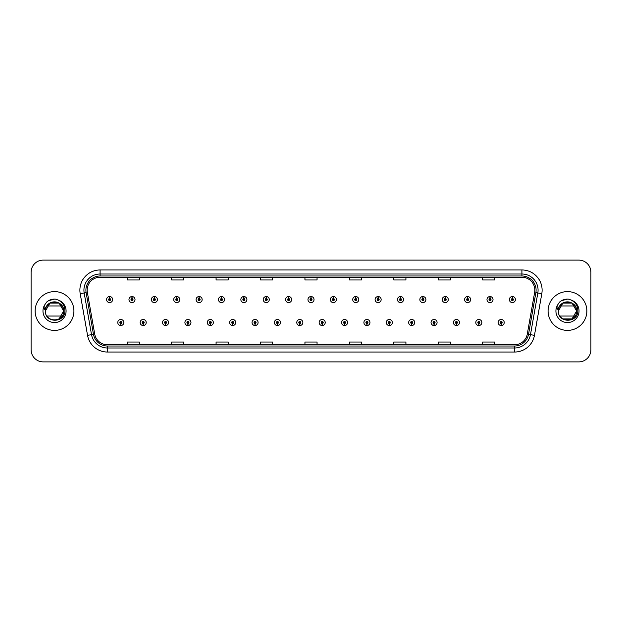 <?xml version="1.0" encoding="UTF-8"?>
<svg xmlns="http://www.w3.org/2000/svg" width="622" height="622" viewBox="0 0 622 622"><rect width="100%" height="100%" fill="white"/><g stroke="black" fill="none" stroke-linecap="round" stroke-linejoin="round"><path stroke-width="0.93" d="M143.138 323.518L143.052 325.539A3.032 3.032 0 0 0 143.317 325.539L143.223 323.518A1.011 1.011 0 0 0 144.187 322.515A1.011 1.011 0 0 0 143.184 321.504A1.011 1.011 0 0 0 142.174 322.515A1.011 1.011 0 0 0 143.138 323.518L143.161 322.911A0.404 0.404 0 0 1 142.78 322.515A0.404 0.404 0 0 1 143.184 322.11A0.404 0.404 0 0 1 143.589 322.515A0.404 0.404 0 0 1 143.2 322.911L143.223 323.518M165.514 323.518L165.429 325.539A3.032 3.032 0 0 0 165.693 325.539L165.6 323.518A1.011 1.011 0 0 0 166.564 322.515A1.011 1.011 0 0 0 165.561 321.504A1.011 1.011 0 0 0 164.55 322.515A1.011 1.011 0 0 0 165.514 323.518L165.538 322.911A0.404 0.404 0 0 1 165.157 322.515A0.404 0.404 0 0 1 165.561 322.11A0.404 0.404 0 0 1 165.957 322.515A0.404 0.404 0 0 1 165.576 322.911L165.6 323.518M187.891 323.518L187.797 325.539A3.032 3.032 0 0 0 188.062 325.539L187.976 323.518A1.011 1.011 0 0 0 188.94 322.515A1.011 1.011 0 0 0 187.93 321.504A1.011 1.011 0 0 0 186.927 322.515A1.011 1.011 0 0 0 187.891 323.518L187.914 322.911A0.404 0.404 0 0 1 187.525 322.515A0.404 0.404 0 0 1 187.93 322.11A0.404 0.404 0 0 1 188.334 322.515A0.404 0.404 0 0 1 187.953 322.911L187.976 323.518M210.267 323.518L210.174 325.539A3.032 3.032 0 0 0 210.438 325.539L210.353 323.518A1.011 1.011 0 0 0 211.317 322.515A1.011 1.011 0 0 0 210.306 321.504A1.011 1.011 0 0 0 209.295 322.515A1.011 1.011 0 0 0 210.267 323.518L210.29 322.911A0.404 0.404 0 0 1 209.902 322.515A0.404 0.404 0 0 1 210.306 322.11A0.404 0.404 0 0 1 210.71 322.515A0.404 0.404 0 0 1 210.329 322.911L210.353 323.518M232.644 323.518L232.55 325.539A3.032 3.032 0 0 0 232.815 325.539L232.729 323.518A1.011 1.011 0 0 0 233.693 322.515A1.011 1.011 0 0 0 232.682 321.504A1.011 1.011 0 0 0 231.672 322.515A1.011 1.011 0 0 0 232.644 323.518L232.667 322.911A0.404 0.404 0 0 1 232.278 322.515A0.404 0.404 0 0 1 232.682 322.11A0.404 0.404 0 0 1 233.087 322.515A0.404 0.404 0 0 1 232.706 322.911L232.729 323.518M255.02 323.518L254.927 325.539A3.032 3.032 0 0 0 255.191 325.539L255.106 323.518A1.011 1.011 0 0 0 256.07 322.515A1.011 1.011 0 0 0 255.059 321.504A1.011 1.011 0 0 0 254.048 322.515A1.011 1.011 0 0 0 255.02 323.518L255.043 322.911A0.404 0.404 0 0 1 254.655 322.515A0.404 0.404 0 0 1 255.059 322.11A0.404 0.404 0 0 1 255.463 322.515A0.404 0.404 0 0 1 255.074 322.911L255.106 323.518M277.389 323.518L277.303 325.539A3.032 3.032 0 0 0 277.567 325.539L277.482 323.518A1.011 1.011 0 0 0 278.446 322.515A1.011 1.011 0 0 0 277.435 321.504A1.011 1.011 0 0 0 276.425 322.515A1.011 1.011 0 0 0 277.389 323.518L277.42 322.911A0.404 0.404 0 0 1 277.031 322.515A0.404 0.404 0 0 1 277.435 322.11A0.404 0.404 0 0 1 277.84 322.515A0.404 0.404 0 0 1 277.451 322.911L277.482 323.518M299.765 323.518L299.68 325.539A3.032 3.032 0 0 0 299.944 325.539L299.858 323.518A1.011 1.011 0 0 0 300.823 322.515A1.011 1.011 0 0 0 299.812 321.504A1.011 1.011 0 0 0 298.801 322.515A1.011 1.011 0 0 0 299.765 323.518L299.796 322.911A0.404 0.404 0 0 1 299.407 322.515A0.404 0.404 0 0 1 299.812 322.11A0.404 0.404 0 0 1 300.216 322.515A0.404 0.404 0 0 1 299.827 322.911L299.858 323.518M322.142 323.518L322.056 325.539A3.032 3.032 0 0 0 322.32 325.539L322.235 323.518A1.011 1.011 0 0 0 323.199 322.515A1.011 1.011 0 0 0 322.188 321.504A1.011 1.011 0 0 0 321.177 322.515A1.011 1.011 0 0 0 322.142 323.518L322.173 322.911A0.404 0.404 0 0 1 321.784 322.515A0.404 0.404 0 0 1 322.188 322.11A0.404 0.404 0 0 1 322.593 322.515A0.404 0.404 0 0 1 322.204 322.911L322.235 323.518M344.518 323.518L344.433 325.539A3.032 3.032 0 0 0 344.697 325.539L344.611 323.518A1.011 1.011 0 0 0 345.575 322.515A1.011 1.011 0 0 0 344.565 321.504A1.011 1.011 0 0 0 343.554 322.515A1.011 1.011 0 0 0 344.518 323.518L344.549 322.911A0.404 0.404 0 0 1 344.16 322.515A0.404 0.404 0 0 1 344.565 322.11A0.404 0.404 0 0 1 344.969 322.515A0.404 0.404 0 0 1 344.58 322.911L344.611 323.518M366.894 323.518L366.809 325.539A3.032 3.032 0 0 0 367.073 325.539L366.98 323.518A1.011 1.011 0 0 0 367.952 322.515A1.011 1.011 0 0 0 366.941 321.504A1.011 1.011 0 0 0 365.93 322.515A1.011 1.011 0 0 0 366.894 323.518L366.926 322.911A0.404 0.404 0 0 1 366.537 322.515A0.404 0.404 0 0 1 366.941 322.11A0.404 0.404 0 0 1 367.345 322.515A0.404 0.404 0 0 1 366.957 322.911L366.98 323.518M389.271 323.518L389.185 325.539A3.032 3.032 0 0 0 389.45 325.539L389.356 323.518A1.011 1.011 0 0 0 390.328 322.515A1.011 1.011 0 0 0 389.318 321.504A1.011 1.011 0 0 0 388.307 322.515A1.011 1.011 0 0 0 389.271 323.518L389.294 322.911A0.404 0.404 0 0 1 388.913 322.515A0.404 0.404 0 0 1 389.318 322.11A0.404 0.404 0 0 1 389.722 322.515A0.404 0.404 0 0 1 389.333 322.911L389.356 323.518M411.647 323.518L411.562 325.539A3.032 3.032 0 0 0 411.826 325.539L411.733 323.518A1.011 1.011 0 0 0 412.705 322.515A1.011 1.011 0 0 0 411.694 321.504A1.011 1.011 0 0 0 410.683 322.515A1.011 1.011 0 0 0 411.647 323.518L411.671 322.911A0.404 0.404 0 0 1 411.29 322.515A0.404 0.404 0 0 1 411.694 322.11A0.404 0.404 0 0 1 412.098 322.515A0.404 0.404 0 0 1 411.71 322.911L411.733 323.518M434.024 323.518L433.938 325.539A3.032 3.032 0 0 0 434.203 325.539L434.109 323.518A1.011 1.011 0 0 0 435.073 322.515A1.011 1.011 0 0 0 434.07 321.504A1.011 1.011 0 0 0 433.06 322.515A1.011 1.011 0 0 0 434.024 323.518L434.047 322.911A0.404 0.404 0 0 1 433.666 322.515A0.404 0.404 0 0 1 434.07 322.11A0.404 0.404 0 0 1 434.475 322.515A0.404 0.404 0 0 1 434.086 322.911L434.109 323.518M456.4 323.518L456.307 325.539A3.032 3.032 0 0 0 456.571 325.539L456.486 323.518A1.011 1.011 0 0 0 457.45 322.515A1.011 1.011 0 0 0 456.439 321.504A1.011 1.011 0 0 0 455.436 322.515A1.011 1.011 0 0 0 456.4 323.518L456.424 322.911A0.404 0.404 0 0 1 456.043 322.515A0.404 0.404 0 0 1 456.439 322.11A0.404 0.404 0 0 1 456.843 322.515A0.404 0.404 0 0 1 456.462 322.911L456.486 323.518M478.777 323.518L478.683 325.539A3.032 3.032 0 0 0 478.948 325.539L478.862 323.518A1.011 1.011 0 0 0 479.826 322.515A1.011 1.011 0 0 0 478.816 321.504A1.011 1.011 0 0 0 477.813 322.515A1.011 1.011 0 0 0 478.777 323.518L478.8 322.911A0.404 0.404 0 0 1 478.411 322.515A0.404 0.404 0 0 1 478.816 322.11A0.404 0.404 0 0 1 479.22 322.515A0.404 0.404 0 0 1 478.839 322.911L478.862 323.518M501.153 323.518L501.06 325.539A3.032 3.032 0 0 0 501.324 325.539L501.239 323.518A1.011 1.011 0 0 0 502.203 322.515A1.011 1.011 0 0 0 501.192 321.504A1.011 1.011 0 0 0 500.181 322.515A1.011 1.011 0 0 0 501.153 323.518L501.176 322.911A0.404 0.404 0 0 1 500.788 322.515A0.404 0.404 0 0 1 501.192 322.11A0.404 0.404 0 0 1 501.596 322.515A0.404 0.404 0 0 1 501.215 322.911L501.239 323.518M120.761 323.518L120.676 325.539A3.032 3.032 0 0 0 120.94 325.539L120.847 323.518A1.011 1.011 0 0 0 121.819 322.515A1.011 1.011 0 0 0 120.808 321.504A1.011 1.011 0 0 0 119.797 322.515A1.011 1.011 0 0 0 120.761 323.518L120.785 322.911A0.404 0.404 0 0 1 120.404 322.515A0.404 0.404 0 0 1 120.808 322.11A0.404 0.404 0 0 1 121.212 322.515A0.404 0.404 0 0 1 120.823 322.911L120.847 323.518M132.035 298.56L132.128 296.546A3.032 3.032 0 0 0 131.864 296.546L131.95 298.56A1.011 1.011 0 0 0 130.985 299.571A1.011 1.011 0 0 0 131.996 300.582A1.011 1.011 0 0 0 132.999 299.571A1.011 1.011 0 0 0 132.035 298.56L132.012 299.166A0.404 0.404 0 0 1 132.4 299.571A0.404 0.404 0 0 1 131.996 299.975A0.404 0.404 0 0 1 131.592 299.571A0.404 0.404 0 0 1 131.973 299.166L131.95 298.56M154.411 298.56L154.505 296.546A3.032 3.032 0 0 0 154.24 296.546L154.326 298.56A1.011 1.011 0 0 0 153.362 299.571A1.011 1.011 0 0 0 154.373 300.582A1.011 1.011 0 0 0 155.376 299.571A1.011 1.011 0 0 0 154.411 298.56L154.388 299.166A0.404 0.404 0 0 1 154.769 299.571A0.404 0.404 0 0 1 154.373 299.975A0.404 0.404 0 0 1 153.968 299.571A0.404 0.404 0 0 1 154.349 299.166L154.326 298.56M176.788 298.56L176.873 296.546A3.032 3.032 0 0 0 176.609 296.546L176.702 298.56A1.011 1.011 0 0 0 175.738 299.571A1.011 1.011 0 0 0 176.741 300.582A1.011 1.011 0 0 0 177.752 299.571A1.011 1.011 0 0 0 176.788 298.56L176.765 299.166A0.404 0.404 0 0 1 177.146 299.571A0.404 0.404 0 0 1 176.741 299.975A0.404 0.404 0 0 1 176.345 299.571A0.404 0.404 0 0 1 176.726 299.166L176.702 298.56M199.164 298.56L199.25 296.546A3.032 3.032 0 0 0 198.986 296.546L199.079 298.56A1.011 1.011 0 0 0 198.115 299.571A1.011 1.011 0 0 0 199.118 300.582A1.011 1.011 0 0 0 200.128 299.571A1.011 1.011 0 0 0 199.164 298.56L199.141 299.166A0.404 0.404 0 0 1 199.522 299.571A0.404 0.404 0 0 1 199.118 299.975A0.404 0.404 0 0 1 198.713 299.571A0.404 0.404 0 0 1 199.102 299.166L199.079 298.56M221.541 298.56L221.626 296.546A3.032 3.032 0 0 0 221.362 296.546L221.455 298.56A1.011 1.011 0 0 0 220.483 299.571A1.011 1.011 0 0 0 221.494 300.582A1.011 1.011 0 0 0 222.505 299.571A1.011 1.011 0 0 0 221.541 298.56L221.518 299.166A0.404 0.404 0 0 1 221.898 299.571A0.404 0.404 0 0 1 221.494 299.975A0.404 0.404 0 0 1 221.09 299.571A0.404 0.404 0 0 1 221.479 299.166L221.455 298.56M243.917 298.56L244.003 296.546A3.032 3.032 0 0 0 243.738 296.546L243.832 298.56A1.011 1.011 0 0 0 242.86 299.571A1.011 1.011 0 0 0 243.871 300.582A1.011 1.011 0 0 0 244.881 299.571A1.011 1.011 0 0 0 243.917 298.56L243.886 299.166A0.404 0.404 0 0 1 244.275 299.571A0.404 0.404 0 0 1 243.871 299.975A0.404 0.404 0 0 1 243.466 299.571A0.404 0.404 0 0 1 243.855 299.166L243.832 298.56M266.294 298.56L266.379 296.546A3.032 3.032 0 0 0 266.115 296.546L266.2 298.56A1.011 1.011 0 0 0 265.236 299.571A1.011 1.011 0 0 0 266.247 300.582A1.011 1.011 0 0 0 267.258 299.571A1.011 1.011 0 0 0 266.294 298.56L266.263 299.166A0.404 0.404 0 0 1 266.651 299.571A0.404 0.404 0 0 1 266.247 299.975A0.404 0.404 0 0 1 265.843 299.571A0.404 0.404 0 0 1 266.232 299.166L266.2 298.56M288.67 298.56L288.756 296.546A3.032 3.032 0 0 0 288.491 296.546L288.577 298.56A1.011 1.011 0 0 0 287.613 299.571A1.011 1.011 0 0 0 288.624 300.582A1.011 1.011 0 0 0 289.634 299.571A1.011 1.011 0 0 0 288.67 298.56L288.639 299.166A0.404 0.404 0 0 1 289.028 299.571A0.404 0.404 0 0 1 288.624 299.975A0.404 0.404 0 0 1 288.219 299.571A0.404 0.404 0 0 1 288.608 299.166L288.577 298.56M311.047 298.56L311.132 296.546A3.032 3.032 0 0 0 310.868 296.546L310.953 298.56A1.011 1.011 0 0 0 309.989 299.571A1.011 1.011 0 0 0 311 300.582A1.011 1.011 0 0 0 312.011 299.571A1.011 1.011 0 0 0 311.047 298.56L311.016 299.166A0.404 0.404 0 0 1 311.404 299.571A0.404 0.404 0 0 1 311 299.975A0.404 0.404 0 0 1 310.596 299.571A0.404 0.404 0 0 1 310.984 299.166L310.953 298.56M333.423 298.56L333.509 296.546A3.032 3.032 0 0 0 333.244 296.546L333.33 298.56A1.011 1.011 0 0 0 332.366 299.571A1.011 1.011 0 0 0 333.376 300.582A1.011 1.011 0 0 0 334.387 299.571A1.011 1.011 0 0 0 333.423 298.56L333.392 299.166A0.404 0.404 0 0 1 333.781 299.571A0.404 0.404 0 0 1 333.376 299.975A0.404 0.404 0 0 1 332.972 299.571A0.404 0.404 0 0 1 333.361 299.166L333.33 298.56M355.8 298.56L355.885 296.546A3.032 3.032 0 0 0 355.621 296.546L355.706 298.56A1.011 1.011 0 0 0 354.742 299.571A1.011 1.011 0 0 0 355.753 300.582A1.011 1.011 0 0 0 356.764 299.571A1.011 1.011 0 0 0 355.8 298.56L355.768 299.166A0.404 0.404 0 0 1 356.157 299.571A0.404 0.404 0 0 1 355.753 299.975A0.404 0.404 0 0 1 355.349 299.571A0.404 0.404 0 0 1 355.737 299.166L355.706 298.56M378.168 298.56L378.262 296.546A3.032 3.032 0 0 0 377.997 296.546L378.083 298.56A1.011 1.011 0 0 0 377.119 299.571A1.011 1.011 0 0 0 378.129 300.582A1.011 1.011 0 0 0 379.14 299.571A1.011 1.011 0 0 0 378.168 298.56L378.145 299.166A0.404 0.404 0 0 1 378.534 299.571A0.404 0.404 0 0 1 378.129 299.975A0.404 0.404 0 0 1 377.725 299.571A0.404 0.404 0 0 1 378.114 299.166L378.083 298.56M400.545 298.56L400.638 296.546A3.032 3.032 0 0 0 400.374 296.546L400.459 298.56A1.011 1.011 0 0 0 399.495 299.571A1.011 1.011 0 0 0 400.506 300.582A1.011 1.011 0 0 0 401.517 299.571A1.011 1.011 0 0 0 400.545 298.56L400.521 299.166A0.404 0.404 0 0 1 400.91 299.571A0.404 0.404 0 0 1 400.506 299.975A0.404 0.404 0 0 1 400.101 299.571A0.404 0.404 0 0 1 400.482 299.166L400.459 298.56M422.921 298.56L423.014 296.546A3.032 3.032 0 0 0 422.75 296.546L422.836 298.56A1.011 1.011 0 0 0 421.872 299.571A1.011 1.011 0 0 0 422.882 300.582A1.011 1.011 0 0 0 423.885 299.571A1.011 1.011 0 0 0 422.921 298.56L422.898 299.166A0.404 0.404 0 0 1 423.287 299.571A0.404 0.404 0 0 1 422.882 299.975A0.404 0.404 0 0 1 422.478 299.571A0.404 0.404 0 0 1 422.859 299.166L422.836 298.56M445.298 298.56L445.391 296.546A3.032 3.032 0 0 0 445.127 296.546L445.212 298.56A1.011 1.011 0 0 0 444.248 299.571A1.011 1.011 0 0 0 445.259 300.582A1.011 1.011 0 0 0 446.262 299.571A1.011 1.011 0 0 0 445.298 298.56L445.274 299.166A0.404 0.404 0 0 1 445.655 299.571A0.404 0.404 0 0 1 445.259 299.975A0.404 0.404 0 0 1 444.854 299.571A0.404 0.404 0 0 1 445.235 299.166L445.212 298.56M467.674 298.56L467.76 296.546A3.032 3.032 0 0 0 467.495 296.546L467.588 298.56A1.011 1.011 0 0 0 466.624 299.571A1.011 1.011 0 0 0 467.627 300.582A1.011 1.011 0 0 0 468.638 299.571A1.011 1.011 0 0 0 467.674 298.56L467.651 299.166A0.404 0.404 0 0 1 468.032 299.571A0.404 0.404 0 0 1 467.627 299.975A0.404 0.404 0 0 1 467.231 299.571A0.404 0.404 0 0 1 467.612 299.166L467.588 298.56M490.05 298.56L490.136 296.546A3.032 3.032 0 0 0 489.872 296.546L489.965 298.56A1.011 1.011 0 0 0 489.001 299.571A1.011 1.011 0 0 0 490.004 300.582A1.011 1.011 0 0 0 491.015 299.571A1.011 1.011 0 0 0 490.05 298.56L490.027 299.166A0.404 0.404 0 0 1 490.408 299.571A0.404 0.404 0 0 1 490.004 299.975A0.404 0.404 0 0 1 489.6 299.571A0.404 0.404 0 0 1 489.988 299.166L489.965 298.56M512.427 298.56L512.512 296.546A3.032 3.032 0 0 0 512.248 296.546L512.341 298.56A1.011 1.011 0 0 0 511.37 299.571A1.011 1.011 0 0 0 512.38 300.582A1.011 1.011 0 0 0 513.391 299.571A1.011 1.011 0 0 0 512.427 298.56L512.404 299.166A0.404 0.404 0 0 1 512.785 299.571A0.404 0.404 0 0 1 512.38 299.975A0.404 0.404 0 0 1 511.976 299.571A0.404 0.404 0 0 1 512.365 299.166L512.341 298.56M109.659 298.56L109.752 296.546A3.032 3.032 0 0 0 109.488 296.546L109.573 298.56A1.011 1.011 0 0 0 108.609 299.571A1.011 1.011 0 0 0 109.62 300.582A1.011 1.011 0 0 0 110.63 299.571A1.011 1.011 0 0 0 109.659 298.56L109.635 299.166A0.404 0.404 0 0 1 110.024 299.571A0.404 0.404 0 0 1 109.62 299.975A0.404 0.404 0 0 1 109.215 299.571A0.404 0.404 0 0 1 109.596 299.166L109.573 298.56M35.135 311A19.391 19.391 0 0 0 54.526 330.391A19.391 19.391 0 0 0 73.909 311A19.391 19.391 0 0 0 54.526 291.609A19.391 19.391 0 0 0 35.135 311A19.391 19.391 0 0 0 54.526 330.391A19.391 19.391 0 0 0 73.909 311A19.391 19.391 0 0 0 54.526 291.609A19.391 19.391 0 0 0 35.135 311M548.091 311A19.391 19.391 0 0 0 567.474 330.391A19.391 19.391 0 0 0 586.865 311A19.391 19.391 0 0 0 567.474 291.609A19.391 19.391 0 0 0 548.091 311A19.391 19.391 0 0 0 567.474 330.391A19.391 19.391 0 0 0 586.865 311A19.391 19.391 0 0 0 567.474 291.609A19.391 19.391 0 0 0 548.091 311M87.158 290.155A12.922 12.922 0 0 1 100.088 277.233L521.912 277.233A12.922 12.922 0 0 1 534.64 292.402L527.293 334.084A12.922 12.922 0 0 1 514.565 344.767L107.435 344.767A12.922 12.922 0 0 1 94.707 334.084L87.36 292.402A12.922 12.922 0 0 1 87.158 290.155M85.906 290.155A14.182 14.182 0 0 0 86.124 292.62L93.471 334.302A14.182 14.182 0 0 0 107.435 346.019L514.565 346.019A14.182 14.182 0 0 0 528.529 334.302L535.876 292.62A14.182 14.182 0 0 0 521.912 275.981L100.088 275.981A14.182 14.182 0 0 0 85.906 290.155M80.199 293.67A20.192 20.192 0 0 1 100.088 269.964L521.912 269.964A20.192 20.192 0 0 1 541.801 293.67L534.453 335.351A20.192 20.192 0 0 1 514.565 352.036L107.435 352.036A20.192 20.192 0 0 1 87.546 335.351L80.199 293.67L84.172 292.962A16.156 16.156 0 0 1 100.088 274.007L521.912 274.007A16.156 16.156 0 0 1 537.828 292.962L530.473 334.644A16.156 16.156 0 0 1 514.565 347.993L107.435 347.993A16.156 16.156 0 0 1 91.527 334.644L84.172 292.962A16.156 16.156 0 0 1 83.931 290.155M590.9 272.226A12.113 12.113 0 0 0 578.787 260.113L43.213 260.113A12.113 12.113 0 0 0 31.1 272.226L31.1 349.774A12.113 12.113 0 0 0 43.213 361.887L578.787 361.887A12.113 12.113 0 0 0 590.9 349.774L590.9 272.226L590.9 349.774M304.943 277.233L304.943 279.97L317.057 279.97L317.057 277.233M260.509 277.233L260.509 279.97L272.63 279.97L272.63 277.233M216.083 277.233L216.083 279.97L228.204 279.97L228.204 277.233M171.656 277.233L171.656 279.97L183.77 279.97L183.77 277.233M127.23 277.233L127.23 279.97L139.344 279.97L139.344 277.233M349.37 277.233L349.37 279.97L361.491 279.97L361.491 277.233M393.796 277.233L393.796 279.97L405.917 279.97L405.917 277.233M438.23 277.233L438.23 279.97L450.344 279.97L450.344 277.233M482.656 277.233L482.656 279.97L494.77 279.97L494.77 277.233M317.057 344.767L317.057 342.03L304.943 342.03L304.943 344.767M272.63 344.767L272.63 342.03L260.509 342.03L260.509 344.767M228.204 344.767L228.204 342.03L216.083 342.03L216.083 344.767M183.77 344.767L183.77 342.03L171.656 342.03L171.656 344.767M139.344 344.767L139.344 342.03L127.23 342.03L127.23 344.767M361.491 344.767L361.491 342.03L349.37 342.03L349.37 344.767M405.917 344.767L405.917 342.03L393.796 342.03L393.796 344.767M450.344 344.767L450.344 342.03L438.23 342.03L438.23 344.767M494.77 344.767L494.77 342.03L482.656 342.03L482.656 344.767M31.1 272.226L31.1 349.774M578.787 260.113L43.213 260.113M43.213 361.887L578.787 361.887M112.644 299.571A3.032 3.032 0 0 0 109.752 296.546A3.032 3.032 0 0 1 112.644 299.571A3.032 3.032 0 0 1 109.62 302.595A3.032 3.032 0 0 1 106.587 299.571A3.032 3.032 0 0 1 109.488 296.546M117.776 322.515A3.032 3.032 0 0 0 120.676 325.539A3.032 3.032 0 0 1 117.776 322.515A3.032 3.032 0 0 1 120.808 319.483A3.032 3.032 0 0 1 123.832 322.515A3.032 3.032 0 0 1 120.94 325.539M135.021 299.571A3.032 3.032 0 0 0 132.128 296.546A3.032 3.032 0 0 1 135.021 299.571A3.032 3.032 0 0 1 131.996 302.595A3.032 3.032 0 0 1 128.964 299.571A3.032 3.032 0 0 1 131.864 296.546M157.397 299.571A3.032 3.032 0 0 0 154.505 296.546A3.032 3.032 0 0 1 157.397 299.571A3.032 3.032 0 0 1 154.373 302.595A3.032 3.032 0 0 1 151.34 299.571A3.032 3.032 0 0 1 154.24 296.546M179.774 299.571A3.032 3.032 0 0 0 176.873 296.546A3.032 3.032 0 0 1 179.774 299.571A3.032 3.032 0 0 1 176.741 302.595A3.032 3.032 0 0 1 173.717 299.571A3.032 3.032 0 0 1 176.609 296.546M202.15 299.571A3.032 3.032 0 0 0 199.25 296.546A3.032 3.032 0 0 1 202.15 299.571A3.032 3.032 0 0 1 199.118 302.595A3.032 3.032 0 0 1 196.093 299.571A3.032 3.032 0 0 1 198.986 296.546L199.056 298.156M140.152 322.515A3.032 3.032 0 0 0 143.052 325.539A3.032 3.032 0 0 1 140.152 322.515A3.032 3.032 0 0 1 143.184 319.483A3.032 3.032 0 0 1 146.209 322.515A3.032 3.032 0 0 1 143.317 325.539M162.529 322.515A3.032 3.032 0 0 0 165.429 325.539A3.032 3.032 0 0 1 162.529 322.515A3.032 3.032 0 0 1 165.561 319.483A3.032 3.032 0 0 1 168.585 322.515A3.032 3.032 0 0 1 165.693 325.539M184.905 322.515A3.032 3.032 0 0 0 187.797 325.539A3.032 3.032 0 0 1 184.905 322.515A3.032 3.032 0 0 1 187.93 319.483A3.032 3.032 0 0 1 190.962 322.515A3.032 3.032 0 0 1 188.062 325.539M59.09 303.093L49.962 303.093L45.398 311C44.838 299.221 64.214 299.221 63.654 311L59.09 318.907L63.654 311C64.214 322.779 44.838 322.779 45.398 311C44.838 299.221 64.214 299.221 63.654 311C64.214 322.779 44.838 322.779 45.398 311C44.838 299.221 64.214 299.221 63.654 311C64.214 322.779 44.838 322.779 45.398 311C44.838 299.221 64.214 299.221 63.654 311C64.214 322.779 44.838 322.779 45.398 311C44.838 299.221 64.214 299.221 63.654 311C64.214 322.779 44.838 322.779 45.398 311C44.838 299.221 64.214 299.221 63.654 311C64.214 322.779 44.838 322.779 45.398 311C44.838 299.221 64.214 299.221 63.654 311C64.214 322.779 44.838 322.779 45.398 311C44.838 299.221 64.214 299.221 63.654 311C64.214 322.779 44.838 322.779 45.398 311C44.838 299.221 64.214 299.221 63.654 311C64.214 322.779 44.838 322.779 45.398 311C44.838 299.221 64.214 299.221 63.654 311C64.214 322.779 44.838 322.779 45.398 311L45.818 308.255L45.383 311C44.885 323.401 64.945 323.176 64.875 311C64.913 305.962 62.666 302.308 58.134 300.022L55.405 299.128C52.108 298.933 49.208 299.897 46.697 302.028L45.048 304.391C44.045 306.086 43.828 307.727 44.387 309.321L47.334 304.959C50.071 302.214 53.336 301.312 57.115 302.245L59.09 303.093L63.654 311C64.214 322.779 44.838 322.779 45.398 311C44.838 299.221 64.214 299.221 63.654 311C64.214 299.221 44.838 299.221 45.398 311C44.838 299.221 64.214 299.221 63.654 311C64.214 299.221 44.838 299.221 45.398 311C44.838 299.221 64.214 299.221 63.654 311C63.374 306.615 61.189 303.692 57.115 302.245A9.128 9.128 0 0 0 45.818 308.255A9.128 9.128 0 0 1 57.115 302.245A9.128 9.128 0 0 0 46.922 305.954L62.13 305.954M48.57 317.92L47.218 316.474M62.13 316.046L46.922 316.046M46.72 302.004L48.57 300.69L54.619 299.096L48.57 300.69L46.72 302.004L48.57 300.69L54.619 299.096L48.57 300.69L46.72 302.004L48.57 300.69L54.619 299.096L48.57 300.69L46.72 302.004L48.57 300.69L54.619 299.096L48.57 300.69L46.72 302.004L48.57 300.69L54.619 299.096L48.57 300.69L46.72 302.004L48.57 300.69L54.619 299.096L48.57 300.69L46.72 302.004L48.57 300.69L54.619 299.096L48.57 300.69L46.72 302.004L48.57 300.69L54.619 299.096L48.57 300.69L46.72 302.004L48.57 300.69L54.619 299.096M575.078 305.954L559.87 305.954A9.128 9.128 0 0 1 570.063 302.245A9.128 9.128 0 0 0 558.766 308.255A9.128 9.128 0 0 1 570.063 302.245C574.137 303.692 576.322 306.615 576.602 311C577.162 299.221 557.786 299.221 558.346 311L562.91 303.093L572.038 303.093L562.91 303.093L558.346 311L558.766 308.255L558.346 311C557.786 299.221 577.162 299.221 576.602 311C577.162 322.779 557.786 322.779 558.346 311C557.786 299.221 577.162 299.221 576.602 311C577.162 322.779 557.786 322.779 558.346 311C557.786 299.221 577.162 299.221 576.602 311C577.162 322.779 557.786 322.779 558.346 311C557.786 299.221 577.162 299.221 576.602 311L572.038 303.093L570.063 302.245L572.038 303.093L576.602 311C577.162 322.779 557.786 322.779 558.346 311L562.91 303.093L572.038 303.093L576.602 311C577.162 322.779 557.786 322.779 558.346 311C557.786 299.221 577.162 299.221 576.602 311L572.038 303.093L570.063 302.245L572.038 303.093L576.602 311C577.162 322.779 557.786 322.779 558.346 311L558.766 308.255L558.331 311C557.833 323.401 577.892 323.176 577.822 311C577.861 305.962 575.614 302.308 571.082 300.022L568.352 299.128C565.064 298.933 562.156 299.897 559.644 302.028L557.996 304.391C556.993 306.086 556.776 307.727 557.335 309.321L560.282 304.959C563.019 302.214 566.284 301.312 570.063 302.245L572.038 303.093L576.602 311C577.162 322.779 557.786 322.779 558.346 311L562.91 303.093L572.038 303.093L576.602 311L572.038 318.907M561.518 317.92L560.165 316.474M576.602 311L572.038 318.907L562.91 318.907M575.078 316.046L559.87 316.046M559.668 302.004L561.518 300.69L567.567 299.096L561.518 300.69L559.668 302.004L561.518 300.69L567.567 299.096L561.518 300.69L559.668 302.004L561.518 300.69L567.567 299.096L561.518 300.69L559.668 302.004L561.518 300.69L567.567 299.096L561.518 300.69L559.668 302.004L561.518 300.69L567.567 299.096L561.518 300.69L559.668 302.004L561.518 300.69L567.567 299.096L561.518 300.69L559.668 302.004L561.518 300.69L567.567 299.096L561.518 300.69L559.668 302.004L561.518 300.69L567.567 299.096L561.518 300.69L559.668 302.004L561.518 300.69L567.567 299.096M224.526 299.571A3.032 3.032 0 0 0 221.626 296.546A3.032 3.032 0 0 1 224.526 299.571A3.032 3.032 0 0 1 221.494 302.595A3.032 3.032 0 0 1 218.47 299.571A3.032 3.032 0 0 1 221.362 296.546L221.432 298.156M246.903 299.571A3.032 3.032 0 0 0 244.003 296.546A3.032 3.032 0 0 1 246.903 299.571A3.032 3.032 0 0 1 243.871 302.595A3.032 3.032 0 0 1 240.846 299.571A3.032 3.032 0 0 1 243.738 296.546L243.808 298.156M269.279 299.571A3.032 3.032 0 0 0 266.379 296.546A3.032 3.032 0 0 1 269.279 299.571A3.032 3.032 0 0 1 266.247 302.595A3.032 3.032 0 0 1 263.223 299.571A3.032 3.032 0 0 1 266.115 296.546L266.185 298.156M207.282 322.515A3.032 3.032 0 0 0 210.174 325.539A3.032 3.032 0 0 1 207.282 322.515A3.032 3.032 0 0 1 210.306 319.483A3.032 3.032 0 0 1 213.338 322.515A3.032 3.032 0 0 1 210.438 325.539M229.658 322.515A3.032 3.032 0 0 0 232.55 325.539A3.032 3.032 0 0 1 229.658 322.515A3.032 3.032 0 0 1 232.682 319.483A3.032 3.032 0 0 1 235.715 322.515A3.032 3.032 0 0 1 232.815 325.539M252.034 322.515A3.032 3.032 0 0 0 254.927 325.539A3.032 3.032 0 0 1 252.034 322.515A3.032 3.032 0 0 1 255.059 319.483A3.032 3.032 0 0 1 258.091 322.515A3.032 3.032 0 0 1 255.191 325.539M291.656 299.571A3.032 3.032 0 0 0 288.756 296.546A3.032 3.032 0 0 1 291.656 299.571A3.032 3.032 0 0 1 288.624 302.595A3.032 3.032 0 0 1 285.591 299.571A3.032 3.032 0 0 1 288.491 296.546L288.561 298.156M314.032 299.571A3.032 3.032 0 0 0 311.132 296.546A3.032 3.032 0 0 1 314.032 299.571A3.032 3.032 0 0 1 311 302.595A3.032 3.032 0 0 1 307.968 299.571A3.032 3.032 0 0 1 310.868 296.546L310.938 298.156M336.409 299.571A3.032 3.032 0 0 0 333.509 296.546A3.032 3.032 0 0 1 336.409 299.571A3.032 3.032 0 0 1 333.376 302.595A3.032 3.032 0 0 1 330.344 299.571A3.032 3.032 0 0 1 333.244 296.546M358.777 299.571A3.032 3.032 0 0 0 355.885 296.546A3.032 3.032 0 0 1 358.777 299.571A3.032 3.032 0 0 1 355.753 302.595A3.032 3.032 0 0 1 352.721 299.571A3.032 3.032 0 0 1 355.621 296.546M381.154 299.571A3.032 3.032 0 0 0 378.262 296.546A3.032 3.032 0 0 1 381.154 299.571A3.032 3.032 0 0 1 378.129 302.595A3.032 3.032 0 0 1 375.097 299.571A3.032 3.032 0 0 1 377.997 296.546M274.411 322.515A3.032 3.032 0 0 0 277.303 325.539A3.032 3.032 0 0 1 274.411 322.515A3.032 3.032 0 0 1 277.435 319.483A3.032 3.032 0 0 1 280.468 322.515A3.032 3.032 0 0 1 277.567 325.539M296.78 322.515A3.032 3.032 0 0 0 299.68 325.539A3.032 3.032 0 0 1 296.78 322.515A3.032 3.032 0 0 1 299.812 319.483A3.032 3.032 0 0 1 302.844 322.515A3.032 3.032 0 0 1 299.944 325.539M319.156 322.515A3.032 3.032 0 0 0 322.056 325.539A3.032 3.032 0 0 1 319.156 322.515A3.032 3.032 0 0 1 322.188 319.483A3.032 3.032 0 0 1 325.22 322.515A3.032 3.032 0 0 1 322.32 325.539M341.532 322.515A3.032 3.032 0 0 0 344.433 325.539A3.032 3.032 0 0 1 341.532 322.515A3.032 3.032 0 0 1 344.565 319.483A3.032 3.032 0 0 1 347.589 322.515A3.032 3.032 0 0 1 344.697 325.539M363.909 322.515A3.032 3.032 0 0 0 366.809 325.539A3.032 3.032 0 0 1 363.909 322.515A3.032 3.032 0 0 1 366.941 319.483A3.032 3.032 0 0 1 369.966 322.515A3.032 3.032 0 0 1 367.073 325.539M403.53 299.571A3.032 3.032 0 0 0 400.638 296.546A3.032 3.032 0 0 1 403.53 299.571A3.032 3.032 0 0 1 400.506 302.595A3.032 3.032 0 0 1 397.474 299.571A3.032 3.032 0 0 1 400.374 296.546M425.907 299.571A3.032 3.032 0 0 0 423.014 296.546A3.032 3.032 0 0 1 425.907 299.571A3.032 3.032 0 0 1 422.882 302.595A3.032 3.032 0 0 1 419.85 299.571A3.032 3.032 0 0 1 422.75 296.546M448.283 299.571A3.032 3.032 0 0 0 445.391 296.546A3.032 3.032 0 0 1 448.283 299.571A3.032 3.032 0 0 1 445.259 302.595A3.032 3.032 0 0 1 442.226 299.571A3.032 3.032 0 0 1 445.127 296.546M470.66 299.571A3.032 3.032 0 0 0 467.76 296.546A3.032 3.032 0 0 1 470.66 299.571A3.032 3.032 0 0 1 467.627 302.595A3.032 3.032 0 0 1 464.603 299.571A3.032 3.032 0 0 1 467.495 296.546M493.036 299.571A3.032 3.032 0 0 0 490.136 296.546A3.032 3.032 0 0 1 493.036 299.571A3.032 3.032 0 0 1 490.004 302.595A3.032 3.032 0 0 1 486.979 299.571A3.032 3.032 0 0 1 489.872 296.546M515.413 299.571A3.032 3.032 0 0 0 512.512 296.546A3.032 3.032 0 0 1 515.413 299.571A3.032 3.032 0 0 1 512.38 302.595A3.032 3.032 0 0 1 509.356 299.571A3.032 3.032 0 0 1 512.248 296.546M386.285 322.515A3.032 3.032 0 0 0 389.185 325.539A3.032 3.032 0 0 1 386.285 322.515A3.032 3.032 0 0 1 389.318 319.483A3.032 3.032 0 0 1 392.342 322.515A3.032 3.032 0 0 1 389.45 325.539M408.662 322.515A3.032 3.032 0 0 0 411.562 325.539A3.032 3.032 0 0 1 408.662 322.515A3.032 3.032 0 0 1 411.694 319.483A3.032 3.032 0 0 1 414.718 322.515A3.032 3.032 0 0 1 411.826 325.539M431.038 322.515A3.032 3.032 0 0 0 433.938 325.539A3.032 3.032 0 0 1 431.038 322.515A3.032 3.032 0 0 1 434.07 319.483A3.032 3.032 0 0 1 437.095 322.515A3.032 3.032 0 0 1 434.203 325.539M453.415 322.515A3.032 3.032 0 0 0 456.307 325.539A3.032 3.032 0 0 1 453.415 322.515A3.032 3.032 0 0 1 456.439 319.483A3.032 3.032 0 0 1 459.471 322.515A3.032 3.032 0 0 1 456.571 325.539M475.791 322.515A3.032 3.032 0 0 0 478.683 325.539A3.032 3.032 0 0 1 475.791 322.515A3.032 3.032 0 0 1 478.816 319.483A3.032 3.032 0 0 1 481.848 322.515A3.032 3.032 0 0 1 478.948 325.539M498.168 322.515A3.032 3.032 0 0 0 501.06 325.539A3.032 3.032 0 0 1 498.168 322.515A3.032 3.032 0 0 1 501.192 319.483A3.032 3.032 0 0 1 504.224 322.515A3.032 3.032 0 0 1 501.324 325.539M521.912 269.964L521.912 275.981M84.172 292.962L86.124 292.62M107.435 352.036L107.435 346.019M514.565 346.019L514.565 352.036M528.529 334.302L534.453 335.351M87.546 335.351L93.471 334.302M535.876 292.62L541.801 293.67M100.088 269.964L100.088 275.981M45.048 304.391A11.554 11.554 0 0 0 54.526 322.554A11.554 11.554 0 0 0 58.134 300.022M557.996 304.391A11.554 11.554 0 0 0 567.474 322.554A11.554 11.554 0 0 0 571.082 300.022"/></g></svg>
